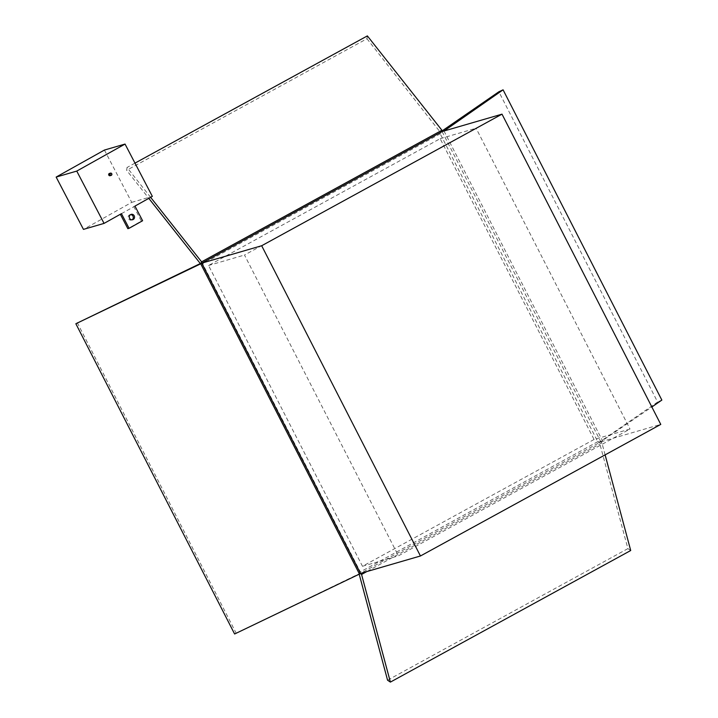 <?xml version="1.0" encoding="UTF-8"?>
<svg xmlns="http://www.w3.org/2000/svg" width="718" height="718" viewBox="0 0 718 718"><rect width="100%" height="100%" fill="white"/><g stroke="black" fill="none" stroke-linecap="round" stroke-linejoin="round"><path stroke-width="0.54" stroke-dasharray="3.59 2.69" d="M630.709 550.518L627.891 548.624L599.413 442.234L600.49 441.92L597.843 441.848L440.143 133.692L441.597 131.834M605.112 454.88L601.899 442.871L600.49 441.92L651.854 406.98M444.002 131.008L602.599 440.951M597.843 441.848L599.027 442.45L657.625 402.035L498.857 91.778M440.143 133.692L440.26 132.202L441.803 131.134M200.717 263.344L202.629 263.739L360.319 571.896L360.23 572.82M202.629 263.739L201.92 263.452M597.932 441.597L360.319 571.896M359.897 571.923L359.485 573.601L234.615 633.994M77.248 322.615L236.007 632.872M360.158 573.502L359.197 574.194M440.385 133.719L202.341 264.044M150.627 197.333L127.041 167.482L126.646 170.31L148.805 198.356M367.365 35.9L366.97 38.727L126.646 170.31M366.97 38.727L440.26 132.202M441.723 131.672L440.655 131.986M661.852 400.079L657.625 402.035M134.984 163.13L127.041 167.482M601.899 442.871L366.853 571.555M627.891 548.624L387.567 680.206M442.091 131.565L600.849 441.821L360.526 573.395M594.064 439.479L362.473 566.278L208.543 265.481L440.143 138.691L594.064 439.479L630.018 429.032L398.418 555.831L244.497 255.034L476.088 128.235L630.018 429.032M600.849 441.821L660.766 424.401M362.473 566.278L398.418 555.831M208.543 265.481L244.497 255.034M440.143 138.691L476.088 128.235M110.096 175.704A1.185 1.104 73.8 0 0 110.778 174.142A1.185 1.104 73.8 0 0 109.432 173.433M132.067 219.798A2.773 2.585 -106.2 0 1 128.316 218.398A2.773 2.585 -106.2 0 1 130.568 214.637M121.441 213.668L134.957 206.102M104.433 150.053L131.735 202.359L83.459 229.383M131.735 202.359L152.342 196.373M133.727 206.461L141.374 221.099L127.849 228.665M141.374 221.099L142.604 220.74M129.922 214.727L131.161 214.368M131.475 220.067L132.713 219.708"/><path stroke-width="1.08" d="M441.803 131.134L498.857 91.778L503.085 89.831L444.002 131.008M443.841 130.694L441.723 131.672L441.92 130.254L201.596 261.837L200.708 263.811L359.467 574.059L360.158 573.502L361.567 574.454L390.386 682.1L387.567 680.206L359.197 574.194M360.23 572.82L360.158 573.502M201.92 263.452L200.331 263.56L148.805 198.356M200.708 263.811L75.857 323.746L200.313 263.542M359.467 574.059L234.615 633.994L75.857 323.746M201.596 261.837L150.627 197.333M651.854 406.98L661.852 400.079L503.085 89.831M134.984 163.13L367.365 35.9L441.92 130.254M390.386 682.1L630.709 550.518L605.112 454.88M366.853 571.555L361.567 574.454M420.443 555.983L360.526 573.395L201.758 263.147L442.091 131.565L502.008 114.153L660.766 424.401L420.443 555.983L261.675 245.736L502.008 114.153M201.758 263.147L261.675 245.736M110.249 173.226A1.185 1.104 73.8 0 0 111.128 175.407A1.185 1.104 73.8 0 0 111.811 173.846A1.185 1.104 73.8 0 0 110.249 173.226M110.464 173.137L109.432 173.433A1.185 1.104 73.8 0 0 108.75 174.995A1.185 1.104 73.8 0 0 110.096 175.704L111.128 175.407M130.658 214.583A2.773 2.585 -106.2 0 1 134.329 216.037A2.773 2.585 -106.2 0 1 132.713 219.708A2.773 2.585 -106.2 0 1 130.658 214.583M130.568 214.637A2.773 2.585 -106.2 0 1 132.067 219.798M121.441 213.668L104.056 223.397L76.754 171.09L125.04 144.067L152.342 196.373L134.957 206.102L142.604 220.74L129.087 228.306L121.441 213.668M125.04 144.067L104.433 150.053L56.148 177.077L83.459 229.383L104.056 223.397M56.148 177.077L76.754 171.09M120.337 214.278L127.849 228.665L129.087 228.306"/></g></svg>
